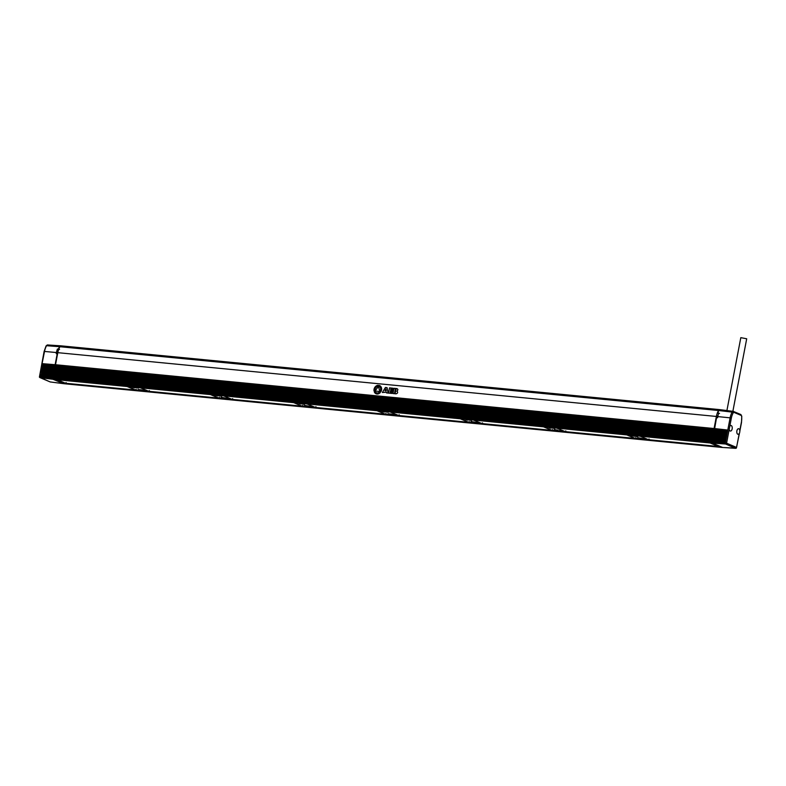 <?xml version="1.0" encoding="UTF-8"?>
<svg xmlns="http://www.w3.org/2000/svg" width="786" height="786" viewBox="0 0 786 786"><rect width="100%" height="100%" fill="white"/><g stroke="black" fill="none" stroke-linecap="round" stroke-linejoin="round"><path stroke-width="1.18" d="M386.231 390.878L384.993 390.76L385.975 388.942L386.231 390.878M382.36 392.499L386.407 392.214L386.506 392.902L388.127 393.059L387.066 387.636L385.405 387.469L382.36 392.499L386.407 392.194M386.506 392.902L388.176 393.079L387.066 387.636M385.052 390.77L385.985 389.031M390.681 390.043L390.848 389.129L392.735 389.316L392.951 388.215L389.522 387.862L388.53 393.098L391.9 393.422L392.116 392.322L390.229 392.135L390.416 391.143L392.302 391.33L392.509 390.22L390.632 390.033L390.809 389.109L392.686 389.296L392.902 388.196M388.53 393.098L391.949 393.442L392.116 392.322M390.278 392.145L390.465 391.163L392.352 391.349L392.509 390.22M395.103 390.622L395.309 389.247L396.154 389.375M395.358 389.267L395.908 389.316L395.643 390.671L395.053 390.613L395.309 389.247M396.979 391.006L396.93 390.986C398.207 389.846 398.099 389.041 396.606 388.559L393.973 388.304L392.98 393.531L395.987 393.835C397.765 393.334 398.099 392.391 396.979 391.006C398.256 389.866 398.138 389.06 396.655 388.579M397.225 388.706L396.606 388.559M394.67 392.882L394.945 391.428L395.839 391.556M393.02 393.55L395.938 393.815C397.716 393.314 398.05 392.371 396.93 390.986M395.496 391.487L395.211 392.931L394.621 392.882L394.896 391.408L395.81 391.546M375.079 391.035L379.923 391.516L378.4 386.417L375.079 391.035L379.874 391.497L378.4 386.417M378.439 386.329L378.095 385.287A4.47 3.704 -67 0 0 374.008 390.947L375.05 391.064A3.399 2.82 113 0 1 378.449 386.358L378.43 386.339A3.399 2.82 113 0 1 379.107 386.515A3.399 2.82 113 0 1 379.933 391.526L380.925 391.615A4.47 3.704 -67 0 0 379.52 385.533A4.47 3.704 -67 0 1 379.569 385.553A4.47 3.704 -67 0 1 380.974 391.634L379.874 391.497M379.569 385.553L379.52 385.533A4.47 3.704 -67 0 0 379.117 385.386L378.439 386.348A3.399 2.82 113 0 1 379.127 386.525M376.484 392.784A3.399 2.82 113 0 1 375.06 391.094L375.001 391.045A3.399 2.82 113 0 1 378.4 386.339L378.095 385.287M374.008 390.947L375.001 391.045M376.062 393.766A4.47 3.704 -67 0 0 376.091 393.776A4.47 3.704 -67 0 0 380.267 392.617L379.913 391.546A3.399 2.82 113 0 1 376.455 392.774A3.399 2.82 113 0 1 375.01 391.074L374.323 392.018A4.47 3.704 -67 0 0 376.042 393.757A4.47 3.704 -67 0 0 380.228 392.597L379.913 391.546M60.915 345.84L60.915 345.86A2.751 1.493 -84.5 0 0 60.758 345.82A2.751 1.493 -84.5 0 0 59.549 346.695L46.561 345.702A0.924 0.501 -150.1 0 0 46.109 345.869L47.592 344.956A2.338 1.267 95.5 0 0 46.561 345.702A12.488 6.769 95.5 0 0 44.517 351.45L44.242 351.578M61.416 345.909A2.771 1.503 95.5 0 0 61.17 345.85A2.771 1.503 95.5 0 0 59.933 346.724A12.91 6.995 95.5 0 0 57.81 352.668L52.976 378.046L53.536 379.383M63.745 383.686L63.42 383.067M59.559 349.426L58.174 349.348A11.485 6.219 95.5 0 0 57.162 352.845L57.182 354.083M53.006 378.547L57.516 353.906L56.228 353.68L56.445 352.541A12.861 6.976 -84.5 0 1 57.427 349.033L58.429 349.082A12.9 6.995 -84.5 0 1 59.549 346.695M59.235 348.08A12.311 6.671 95.5 0 0 58.744 349.22L59.137 349.239M58.174 349.348L57.427 349.033M717.068 417.69L717.579 415.902M712.214 443.058L53.517 379.383L712.057 443.157L711.536 441.83L716.38 416.452A12.91 6.995 -84.5 0 1 718.492 410.508A2.771 1.503 -84.5 0 1 719.74 409.634A2.771 1.503 -84.5 0 1 719.956 409.683M718.335 411.599A12.311 6.671 95.5 0 0 717.697 413.023L719.524 413.407M42.12 362.71L42.69 359.723M56.445 352.541L44.517 351.45L39.477 376.651L39.929 377.604L39.477 376.651L39.929 377.604L49.832 381.8M57.211 353.779L55.128 364.694L43.112 363.721L42.857 365.087L54.824 366.305L54.637 368.359L42.827 367.131M54.548 368.329L42.424 367.327L54.401 368.546L54.421 369.528L53.36 375.079L41.54 373.861L41.737 373.036L53.517 373.989M53.261 375.06L41.147 374.048L53.114 375.266L52.927 377.319L41.118 376.101M52.829 377.3L40.715 376.288L52.691 377.516L52.976 379.274L63.44 383.588M54.971 366.089L43.289 364.9L43.446 364.075L55.226 365.028L43.485 364.095L43.338 364.9M55.275 365.048L55.069 366.119L43.259 364.891M41.972 371.621L53.733 372.819M42.405 369.371L54.165 370.579M54.008 379.432L62.31 382.949A0.924 0.501 95.5 0 0 62.477 382.959M50.166 381.937L63.224 383.607M39.831 377.467L39.477 376.651L39.831 377.467L52.75 378.95M135.467 390.033L65.592 383.263A0.924 0.501 -84.5 0 1 65.395 383.244L57.093 379.726M714.169 428.842L55.6 365.058M55.403 366.138L713.914 429.913L55.374 366.129M713.747 431.082L55.177 367.298M54.971 368.379L713.492 432.153L54.951 368.369M713.315 433.322L54.745 369.538M713.089 434.393L54.519 370.609L713.059 434.393M712.892 435.572L54.322 371.778M54.116 372.859L712.637 436.643L54.087 372.849M712.46 437.812L53.89 374.028M53.684 375.099L712.204 438.883L53.664 375.089M712.037 440.052L53.468 376.268M711.802 441.123L53.232 377.339L711.782 441.123M52.996 375.905L40.98 374.932L40.715 376.288L41.304 375.286L53.084 376.239M40.98 374.932L41.196 376.111M53.134 376.258L41.353 375.305M53.419 373.664L41.403 372.692L41.579 373.861M41.403 372.692L41.629 373.861M53.566 374.018L41.776 373.055M53.851 371.424L41.835 370.452L41.57 371.807L42.159 370.796L53.939 371.749M41.835 370.452L42.051 371.621M53.988 371.768L42.208 370.815M54.273 369.184L42.257 368.212L42.002 369.567L42.591 368.555L54.372 369.508M42.257 368.212L42.483 369.381M54.421 369.528L42.631 368.575M54.706 366.934L42.69 365.962L42.424 367.327L43.014 366.315L54.794 367.268M42.69 365.962L42.906 367.141M54.843 367.288L43.063 366.335M710.259 442.99L718.561 446.507A0.924 0.501 95.5 0 0 718.728 446.527M726.176 410.469L720.251 409.703A2.751 1.493 95.5 0 0 720.143 409.683A2.751 1.493 95.5 0 0 718.885 410.547A12.9 6.995 95.5 0 0 717.765 412.945L718.768 413.082A12.861 6.976 95.5 0 0 717.795 416.59L717.579 417.739L716.557 417.641L714.405 429.952M714.474 428.557L726.834 429.942L726.578 431.308L714.356 429.952L713.983 432.192M714.042 430.797L726.411 432.182L726.146 433.548L713.934 432.192L713.55 434.442M713.619 433.037L725.979 434.432L725.724 435.788L713.501 434.442L713.128 436.682M713.187 435.277L725.557 436.672L725.291 438.028L713.079 436.682L712.696 438.922M712.764 437.527L725.124 438.912L724.869 440.268L712.647 438.922L712.273 441.162M712.332 439.767L724.692 441.152L724.437 442.508L712.028 441.368L712.312 443.137L722.707 447.48M716.537 417.739L712.165 442.577M741.345 422.514L739.813 430.522A2.8 1.523 95.5 0 0 738.84 428.773A2.8 1.523 95.5 0 0 738.575 428.714A2.8 1.523 95.5 0 0 736.836 431.141A2.8 1.523 95.5 0 0 737.799 434.226A2.8 1.523 95.5 0 0 738.034 434.285A2.8 1.523 95.5 0 0 739.243 433.508A2.8 1.523 95.5 0 0 739.813 430.522A2.8 1.523 95.5 0 0 738.84 428.773A2.8 1.523 95.5 0 0 736.875 430.885A2.8 1.523 95.5 0 0 737.799 434.226A2.8 1.523 95.5 0 0 739.243 433.508L736.561 447.43L726.578 443.206L729.221 429.264A2.8 1.523 95.5 0 0 730.194 431.003A2.8 1.523 95.5 0 0 730.42 431.062A2.8 1.523 95.5 0 0 732.188 428.675A2.8 1.523 95.5 0 0 731.226 425.56A2.8 1.523 95.5 0 0 730.96 425.491A2.8 1.523 95.5 0 0 729.791 426.277L729.221 429.264M722.56 447.47L735.765 448.344L736.266 447.804M735.765 448.344L725.527 444.002L726.578 443.206L725.527 444.002L712.312 443.137M712.096 442.813L725.429 443.864L725.291 443.157L726.578 443.206L711.959 442.341M717.854 416.295L716.626 416.924M725.832 434.727L725.724 435.788M713.482 434.432L725.635 435.552L713.501 434.442M725.783 434.737L713.757 433.391M713.708 433.371L725.792 434.727M726.146 433.548L726.264 432.487M726.225 432.418L726.058 433.322L713.934 432.192M714.14 431.131L726.215 432.487L714.179 431.15M726.578 431.308L714.356 429.952M726.686 430.247L726.529 431.072L714.336 429.952M714.562 428.891L726.647 430.247L714.612 428.91M724.437 442.508L724.545 441.457M724.348 442.272L712.224 441.162L724.348 442.272L724.515 441.388M712.421 440.091L724.505 441.447M724.505 441.467L712.47 440.111M724.869 440.268L724.977 439.217M712.627 438.912L724.78 440.032L712.647 438.922M712.853 437.851L724.938 439.207L712.902 437.871M725.291 438.028L725.409 436.977M713.049 436.672L725.203 437.792L713.079 436.682M713.275 435.611L725.36 436.967L713.324 435.631M732.866 411.314L746.7 338.776L740.815 337.656L726.912 410.538M57.889 352.285L57.29 352.207M626.825 434.913L635.088 438.411L565.222 431.642L556.969 428.154L626.835 434.913M635.746 437.743L635.088 438.411L635.746 437.743M565.841 430.974L565.222 431.642L565.841 430.974M562.481 430.649L561.784 431.308L562.481 430.649L561.784 431.308L565.065 431.632L565.694 430.954L565.065 431.632L556.802 428.124M554.503 428.36L553.472 427.81L556.812 428.134M546.977 427.181L543.706 426.867L551.959 430.355L552.617 429.687L551.959 430.355L555.25 430.679L555.83 430.001M552.47 429.677L551.801 430.345L481.936 423.575L482.555 422.907L481.936 423.575L473.683 420.088L543.548 426.847L551.801 430.345L552.47 429.677M479.195 422.583L478.497 423.241L479.195 422.583L478.497 423.241L481.779 423.566L482.408 422.888L481.779 423.566L473.516 420.058L470.234 419.744M463.75 419.115L460.419 418.8L468.672 422.288L469.33 421.62L468.672 422.288L471.964 422.613L472.465 422.229L471.846 421.885M469.183 421.61L468.515 422.279L398.649 415.509L399.278 414.841L398.649 415.509L390.396 412.021L460.272 418.781L468.515 422.279L469.183 421.61M395.908 414.517L395.211 415.175L395.908 414.517L395.211 415.175L398.502 415.499L399.131 414.821L398.502 415.499L390.229 411.992L386.909 411.677M387.93 412.228L377.123 410.724L385.386 414.222L386.044 413.554L385.386 414.222L388.677 414.546L389.257 413.868M385.897 413.544L385.238 414.212L315.363 407.443L315.992 406.775L315.363 407.443L307.12 403.955L376.985 410.714L385.238 414.212L385.897 413.544M312.632 406.441L311.924 407.109L312.632 406.441L311.924 407.109L315.215 407.433L315.844 406.755L315.215 407.433L306.943 403.925M305.97 405.802L305.39 406.48L305.97 405.802L305.39 406.48L302.099 406.156L293.836 402.658M302.099 406.156L302.757 405.488L302.099 406.156M302.61 405.478L301.952 406.146L232.086 399.376L232.705 398.708L232.086 399.376L223.833 395.889L293.699 402.648L301.952 406.146L302.61 405.478M229.345 398.374L228.638 399.042L229.345 398.374L228.638 399.042L231.929 399.367L232.558 398.689L231.929 399.367L223.666 395.859L220.335 395.545L221.613 396.232L220.385 395.555M222.684 397.736L222.104 398.414L222.684 397.736L222.104 398.414L218.822 398.089L210.55 394.592M218.822 398.089L219.471 397.421L218.822 398.089M219.323 397.411L218.665 398.08L148.8 391.31L149.419 390.642L148.8 391.31L140.547 387.822L210.412 394.582L218.665 398.08L219.323 397.411M146.058 390.308L145.351 390.976L146.058 390.308L145.351 390.976L148.642 391.3L149.271 390.622L148.642 391.3L140.38 387.793L137.049 387.478M138.081 388.019L127.263 386.525L135.536 390.023L136.184 389.355L135.536 390.023L138.827 390.347L139.407 389.669M136.037 389.345L135.379 390.013L65.513 383.244L66.132 382.576L65.513 383.244L57.26 379.756L127.126 386.515L135.379 390.013L136.037 389.345M210.569 394.601L221.613 396.232M297.128 402.982L304.418 404.417L303.661 403.611L306.962 403.935M472.543 421.935L471.964 422.613L472.543 421.935L471.964 422.613L471.099 421.817M645.768 438.716L645.06 439.374L645.768 438.716L645.06 439.374L641.376 438.293L635.245 438.421L626.973 434.923M635.245 438.421L635.894 437.753L635.245 438.421M644.933 439.335L648.352 439.698L648.981 439.02L648.352 439.698L640.089 436.191L636.758 435.876M649.128 439.04L648.509 439.708L649.128 439.04M640.256 436.22L648.509 439.708L718.375 446.477L719.033 445.809L718.375 446.477L710.122 442.98L640.256 436.22M639.293 438.018L638.537 438.745L639.116 438.067M626.992 434.933L637.564 436.682L636.817 435.886M47.818 345.015A2.338 1.267 95.5 0 0 47.592 344.956L60.758 345.82M39.693 376.749L52.603 377.938M39.929 377.604L52.976 379.274M39.693 376.985L52.623 378.479M62.31 382.949L65.395 383.244M63.381 383.273L721.489 447.018M722.039 447.391L63.479 383.607M63.646 383.676L722.206 447.46M59.933 346.724L718.492 410.508M716.38 416.452L57.81 352.668M55.511 364.724L714.081 428.517M713.776 430.129L55.207 366.345M55.089 366.974L713.649 430.757M713.344 432.369L54.774 368.585M54.656 369.214L713.226 432.998M712.922 434.609L54.352 370.825M54.234 371.454L712.794 435.238M712.489 436.849L53.92 373.065M53.802 373.694L712.371 437.478M712.057 439.089L53.497 375.305M53.379 375.934L711.939 439.718M711.635 441.339L53.065 377.555M52.976 378.046L711.536 441.83M711.546 442.243L52.986 378.459M53.153 379.058L711.713 442.852M711.89 443.088L53.32 379.304M718.561 446.507L720.801 446.723M728.16 410.714A6.268 0.884 -169.2 0 0 726.706 410.528M728.475 410.754L726.441 410.489M729.791 426.277L731.344 418.123A11.564 6.268 -84.5 0 1 733.24 412.797A1.425 0.766 -84.5 0 1 733.996 412.385L741.129 415.401A1.425 0.766 -84.5 0 1 741.64 416.354L741.581 416.04M741.64 416.354A11.564 6.268 -84.5 0 1 741.365 422.367M731.344 418.123L730.115 417.847L725.291 443.157L711.949 441.791M718.885 410.547L732.159 412.1A12.488 6.769 -84.5 0 0 730.115 417.847L717.795 416.59M733.24 412.797A0.924 0.501 -150.1 0 0 732.159 412.1A2.338 1.267 -84.5 0 1 733.23 411.363A2.338 1.267 -84.5 0 1 733.417 411.412A0.924 0.766 113 0 1 733.996 412.385M741.129 415.401A0.924 0.766 -67 0 0 740.55 414.438M561.656 431.268L559.455 430.502M554.385 429.883L558.168 430.237M554.022 430.001L555.25 430.679L556.016 429.952M547.036 427.181L554.749 428.498M549.198 427.957L553.894 428.046M550.564 427.525L550.681 428.262M388.176 412.365L386.958 411.687M395.083 415.136L387.93 413.75L388.677 414.546L389.443 413.819L388.746 414.566L385.474 414.251M382.625 411.825L387.321 411.913M384 411.392L384.118 412.129M138.326 388.166L137.108 387.488M143.15 390.21L145.351 390.976L141.667 389.895L138.071 389.551L138.827 390.347L139.584 389.62M132.775 387.626L137.471 387.714M134.141 387.193L134.259 387.93M138.709 389.62L139.328 389.964M138.11 389.561L141.667 389.895M141.706 389.905L143.032 390.17M221.996 397.687L222.87 397.687M221.239 397.618L222.104 398.414L222.615 398.03M226.437 398.276L228.638 399.042L220.886 397.736M216.062 395.692L220.758 395.78M217.427 395.26L217.545 395.997M232.008 399.386L228.51 399.003M221.338 397.294L226.319 398.237M305.282 405.753L306.157 405.753M304.526 405.684L305.39 406.48L305.901 406.097M293.856 402.668L297.187 402.982M309.723 406.342L311.924 407.109L304.172 405.802M299.338 403.758L304.035 403.847M300.714 403.326L300.832 404.063M315.294 407.453L311.796 407.069M304.624 405.36L309.605 406.303M388.559 413.819L389.178 414.163M387.93 413.75L391.516 414.094M391.605 414.104L392.892 414.369M393.01 414.409L398.581 415.519M463.711 419.115L471.462 420.431M476.296 422.475L478.497 423.241L470.735 421.935M465.911 419.891L470.608 419.979M467.287 419.459L467.405 420.196M481.867 423.585L478.369 423.202M471.197 421.493L476.169 422.436M555.132 429.952L555.751 430.296M559.573 430.541L565.144 431.652M638.419 438.018L639.038 438.362M633.85 435.591L637.181 436.112M632.484 436.024L633.821 435.788L633.968 436.328M46.109 345.869L44.104 351.48L39.398 377.142L50.196 381.947L63.283 383.627M62.389 382.969L65.474 383.263M63.695 383.686L722.255 447.47M61.17 345.85L719.74 409.634M720.841 446.743L718.65 446.527M739.852 431.101L741.503 422.465L741.778 416.187L740.717 414.477L733.23 411.363L720.143 409.683M722.629 447.489L736.364 448.118L739.488 433.037M725.625 435.572L725.802 434.658M726.058 433.302L713.904 432.192M726.48 431.082L726.657 430.178M724.771 440.052L724.947 439.148M725.203 437.812L725.37 436.908M553.452 427.8L554.464 428.046M482.015 423.595L551.89 430.364M398.728 415.529L468.603 422.298M386.879 411.668L387.891 411.913M315.451 407.462L385.317 414.232M232.165 399.396L302.03 406.166M148.878 391.33L218.754 398.099M137.019 387.469L138.041 387.714M145.292 390.966L148.721 391.32M135.614 390.053L138.896 390.367L139.623 389.65M218.901 398.119L222.183 398.433L222.9 397.716M303.593 403.601L304.604 403.847M302.188 406.185L305.459 406.5L306.186 405.782M468.761 422.318L472.032 422.632L472.759 421.915M552.037 430.384L555.319 430.699L556.046 429.981M554.484 429.559L558.129 430.237M565.301 431.661L635.176 438.431M648.588 439.728L718.453 446.497M636.729 435.866L637.751 436.112M637.76 437.625L648.43 439.718M635.324 438.45L638.605 438.765L639.332 438.048"/></g></svg>
